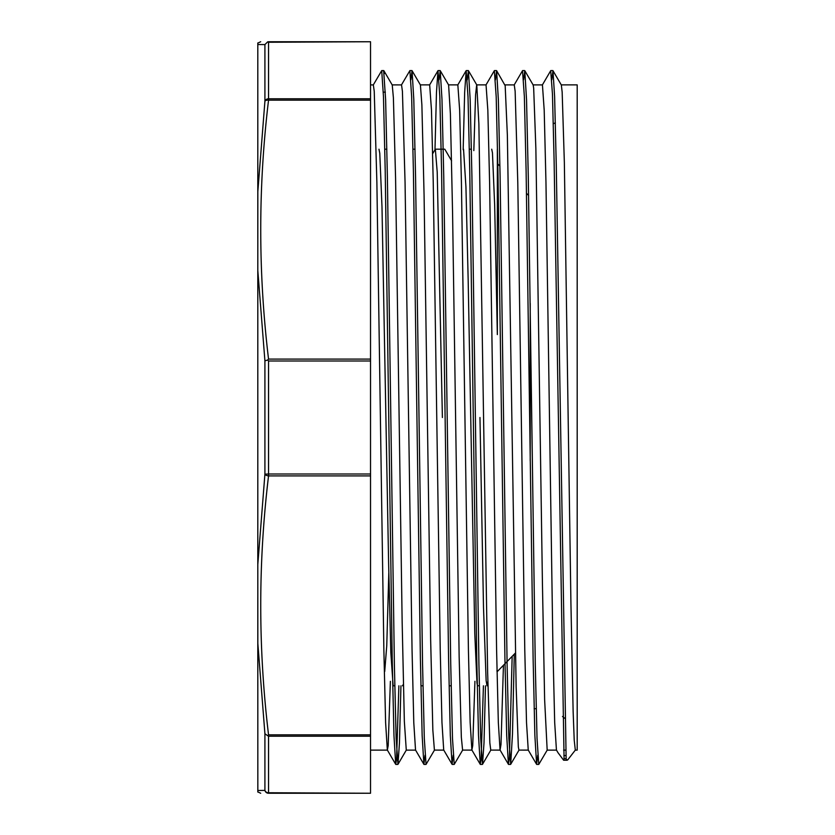 <?xml version="1.0" encoding="UTF-8"?>
<svg xmlns="http://www.w3.org/2000/svg" width="835" height="835" viewBox="0 0 835 835"><rect width="100%" height="100%" fill="white"/><g stroke="black" fill="none" stroke-linecap="round" stroke-linejoin="round"><path stroke-width="1.25" d="M268.546 734.852C258.14 648.534 258.14 562.216 268.546 475.898L268.546 474.019L264.914 474.155A3.757 1.868 6.7 0 0 268.546 475.898L370.531 475.898L370.531 734.852L268.546 734.852A6.732 2.244 -51.9 0 1 267.638 735.656L264.914 733.756L264.914 790.411A3.757 3.737 90 0 0 268.546 793.25C258.14 793.25 258.14 793.25 268.546 793.25L268.546 792.749A3.757 3.256 175.6 0 1 264.914 790.411L257.838 790.474C257.827 792.572 257.806 792.572 257.806 790.474C257.806 792.572 257.827 792.572 257.838 790.474L257.806 643.493M257.806 564.491L257.838 643.482L264.914 733.756M257.806 270.728L257.806 564.283M268.515 41.75A3.757 3.737 90 0 1 268.546 41.75L370.531 41.75L268.546 41.75C258.14 41.75 258.14 41.75 268.546 41.75A6.732 4.509 -90.1 0 0 267.638 41.886L264.914 44.589L264.914 101.244A3.757 1.868 6.7 0 1 268.546 100.148L268.546 98.77A3.757 3.256 175.6 0 0 264.914 101.244L257.838 191.507L257.806 270.509M257.838 44.526C257.827 42.428 257.817 42.428 257.806 44.526L257.806 191.507M257.806 597.109L257.806 685.806M257.806 149.194L257.806 238.674M268.546 793.25L370.531 793.25L268.546 792.749L268.546 736.23L370.531 736.23L370.531 734.852M264.914 44.589L257.806 44.526M267.638 41.886A7.139 4.279 64.2 0 1 268.546 42.251L370.531 41.75M370.531 42.251L370.531 98.77L268.546 98.77L268.546 42.251M257.806 270.519L264.914 360.845L267.638 360.042A6.732 2.265 -52 0 1 268.546 359.102C258.14 272.784 258.14 186.466 268.546 100.148L370.531 100.148L370.531 98.77M370.531 100.148L370.531 359.102L268.546 359.102M267.638 360.042L268.546 360.981L370.531 360.981L370.531 359.102M370.531 360.981L370.531 474.019L268.546 474.019L268.546 360.981M370.531 475.898L370.531 474.019M370.531 736.23L370.531 792.749M264.914 360.845L264.914 474.155L257.806 564.481M267.638 735.656A7.139 4.29 64.4 0 0 268.546 736.23M496.992 670.213L497.023 671.507M384.716 671.528L386.762 645.591L388.807 573.06M497.347 149.194L497.347 334.584L494.664 205.139L492.452 152.826L491.711 149.204M479.332 685.806L477.495 685.692L476.994 683.145L474.781 633.671L468.153 279.297L465.94 186.967L463.529 149.183M442.393 417.5L437.216 172.125L435.348 149.183L432.655 153.682M422.969 685.806L421.257 685.806L420.892 684.857M393.139 685.806L390.822 652.584L388.619 563.458L381.992 206.871L379.779 153.296L378.986 149.215M381.814 70.714L383.662 70.714L384.361 73.553M564.074 758.618L554.116 161.249L552.457 94.063L550.703 70.704M537.74 755.226L536.613 764.338L534.859 735.28L533.116 658.554L526.113 170.799L524.37 96.641L522.522 70.683M512.168 656.341L509.444 757.282L508.421 764.317L506.678 735.238L504.924 658.512L497.931 170.799L496.188 96.63L494.341 70.662M483.423 685.806L481.117 759.318L480.25 764.296L478.497 735.291L476.754 658.606L469.75 170.831L468.007 96.62L466.16 70.641L464.667 92.257L463.164 149.695M453.196 755.268L452.069 764.296L450.315 735.395L448.572 658.752L441.579 170.862L439.826 96.609L437.978 70.662L436.475 92.341L434.983 149.695M425.015 755.247L423.888 764.317L422.145 735.489L420.391 658.857L413.398 170.883L411.645 96.62L409.891 70.599L401.426 84.982M398.88 685.806L396.573 759.318L395.707 764.338L393.963 735.52L392.21 658.878L385.217 170.883L383.463 96.641L381.71 70.631L373.245 85.013M552.968 70.693L561.339 85.003L562.164 92.132L564.356 162.679L570.931 603.507L573.123 711.201L574.219 740.196L575.315 750.112L567.643 760.007L566.349 759.652L566.14 758.66L556.267 165.267L554.617 96.62L552.968 70.704L551.831 79.732M547.238 750.039L538.773 764.422L537.03 738.37L535.277 664.201L528.284 176.488L526.541 99.762L524.787 70.683L523.649 79.753M514.277 654.181L512.481 734.184L510.696 764.317L508.849 738.359L507.095 664.201L500.102 176.446L498.359 99.72L496.606 70.662L495.468 79.774M485.49 685.806L484.008 742.879L482.515 764.296L480.668 738.349L478.914 664.149L471.921 176.248L470.168 99.574L468.425 70.641L467.287 79.784M462.705 749.997L454.23 764.39L452.486 738.359L450.733 664.117L443.74 176.122L441.986 99.48L440.233 70.662L439.106 79.774M434.524 750.018L426.048 764.401L424.305 738.38L422.552 664.117L415.559 176.143L413.805 99.511L412.062 70.683L410.924 79.753M400.946 685.806L399.464 742.795L397.971 764.338L396.124 738.39L394.37 664.149L387.377 176.289L385.624 99.636L383.662 70.756M557.999 752.7L556.434 750.028L554.691 722.588L552.958 649.995L545.965 182.291L544.201 110.22L542.437 84.909L533.095 84.888M536.613 764.359L528.242 750.039L526.509 722.463L524.777 649.86L517.784 182.312L515.143 91.255L514.256 84.899L504.924 84.888M503.442 665.265L500.99 744.569L500.061 750.018L498.328 722.432L496.595 649.849L489.602 182.322L487.838 110.22L486.043 84.888M474.927 681.297L472.725 745.665L471.879 749.997L470.147 722.473L468.414 649.912L461.421 182.333L459.657 110.199L457.841 84.888M452.069 764.307L443.709 749.997L441.965 722.557L440.233 650.006L433.24 182.322L431.476 110.189L429.67 84.888M423.888 764.317L415.527 750.018L413.784 722.64L412.052 650.068L405.058 182.301L402.418 91.297L401.531 84.899L392.168 84.888M390.383 681.318L388.181 745.676L387.346 750.039L385.613 722.661L383.87 650.068L376.877 182.28L374.237 91.265L373.349 84.93L370.531 84.888M566.14 758.66L564.074 758.66L563.625 760.215L557.937 752.606M565.671 750.112L563.604 750.112M383.87 70.704L392.241 85.013L393.389 97.747L395.581 178.22L402.157 622.294L404.349 721.377L406.28 750.112M412.052 70.672L420.423 84.982L421.884 104.918L424.076 194.92L430.651 640.08L432.843 730.082L434.409 750.101L443.771 750.112M440.233 70.651L448.604 84.961L450.378 113.623L452.57 212.706L459.146 656.78L461.337 737.253L462.59 750.091L471.952 750.112M473.821 150.592L475.585 94.793L476.681 84.857M468.414 70.641L476.785 84.951L478.873 123.799L487.64 672.321L489.832 742.868L490.771 750.091L500.165 750.112M496.606 70.651L505.175 85.671L507.367 135.406L516.134 686.61L518.326 746.908L518.952 750.101L528.346 750.112M524.787 70.683L533.158 84.982L533.669 88.093L535.861 148.39L542.437 583.822L544.629 699.594L547.175 750.112M383.307 92.153L385.373 92.153M402.47 685.785L403.368 684.376M479.968 417.5L483.496 607.233L486.137 680.671L487.014 685.785L487.838 681.318M530.225 303.408L530.225 460.972M561.266 84.888L577.194 84.888L577.194 750.112L575.315 750.112M563.875 755.571L565.942 755.571M257.817 791.914L260.687 793.25M257.817 43.086L260.687 41.75M552.864 70.589L550.797 70.589M524.683 70.589L522.616 70.589M496.501 70.589L494.487 70.589M468.32 70.589L466.254 70.589M440.139 70.589L438.072 70.589M411.958 70.589L409.891 70.589M383.776 70.589L381.71 70.589M538.732 764.411L536.707 764.411M510.592 764.411L508.525 764.411M482.411 764.411L480.344 764.411M454.23 764.411L452.163 764.411M426.048 764.411L423.982 764.411M397.836 764.411L395.8 764.411M542.343 85.003L550.714 70.683M514.162 84.982L522.533 70.672M500.061 750.018L508.431 764.328M485.98 84.961L494.351 70.651M471.879 749.997L480.25 764.307M457.799 84.951L466.16 70.641M429.608 84.961L437.978 70.651M387.346 750.039L395.707 764.338M567.028 760.215L563.625 760.215M510.686 764.317L519.057 750.018M482.505 764.307L490.876 749.997M397.961 764.359L406.342 750.039M451.599 160.811L444.867 149.319M562.508 716.482L564.617 718.225M553.313 123.705L555.359 122.839M534.129 708.706L536.195 708.706M528.618 195.494L526.509 193.344M499.914 166.113L497.806 163.963M515.435 652.991L497.347 671.507M384.789 149.194L386.855 149.194M393.076 685.806L394.788 685.806M412.97 149.194L415.037 149.194M435.39 149.194L444.742 149.194M449.439 685.806L451.15 685.806M469.333 149.194L471.399 149.194M547.134 750.112L556.434 750.112M476.681 84.888L486.074 84.888M448.562 84.888L457.893 84.888M406.227 750.112L415.579 750.112M420.37 84.888L429.712 84.888M370.531 750.112L387.44 750.112"/></g></svg>
